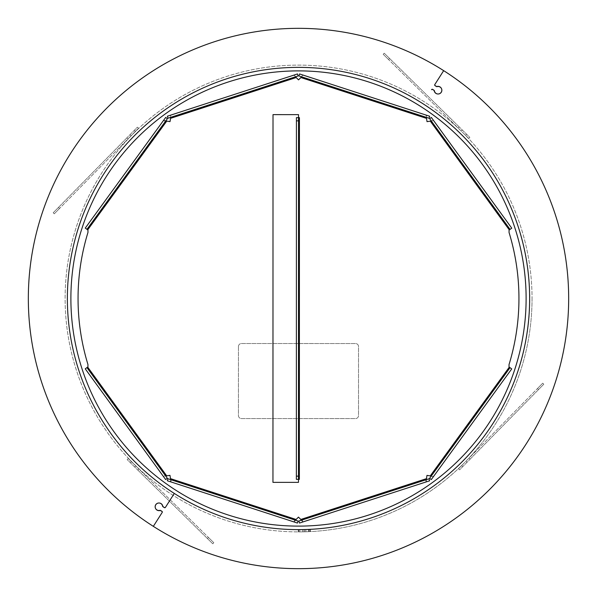 <?xml version="1.0" encoding="UTF-8"?>
<svg xmlns="http://www.w3.org/2000/svg" width="597" height="597" viewBox="0 0 597 597"><rect width="100%" height="100%" fill="white"/><g stroke="black" fill="none" stroke-linecap="round" stroke-linejoin="round"><path stroke-width="0.45" stroke-dasharray="2.98 2.24" d="M156.951 510.054A3.828 3.828 0 0 1 155.78 504.771A3.828 3.828 0 0 1 162.78 506.181A0.754 0.754 0 0 0 163.115 506.689L164.436 507.532A0.754 0.754 0 0 0 165.473 507.301L174.302 493.435A231.143 231.143 0 0 0 493.435 422.698A231.143 231.143 0 0 0 422.698 103.565A231.143 231.143 0 0 0 103.565 174.302A231.143 231.143 0 0 0 174.302 493.435L165.414 507.39A0.754 0.754 0 0 1 164.376 507.622L162.929 506.696A0.754 0.754 0 0 1 162.593 506.174A3.754 3.754 0 0 0 155.72 504.734A3.754 3.754 0 0 0 159.929 510.353A0.754 0.754 0 0 1 160.541 510.442L161.988 511.368A0.754 0.754 0 0 1 162.22 512.398L153.332 526.353A270.165 270.165 0 0 1 70.647 153.332A270.165 270.165 0 0 1 443.668 70.647L434.78 84.602A0.754 0.754 0 0 0 435.012 85.632L436.459 86.558A0.754 0.754 0 0 0 437.071 86.647A3.754 3.754 0 0 1 441.28 92.266A3.754 3.754 0 0 1 434.407 90.826A0.754 0.754 0 0 0 434.071 90.304L432.624 89.378A0.754 0.754 0 0 0 431.586 89.61L431.527 89.699A0.754 0.754 0 0 1 432.564 89.468L433.885 90.311A0.754 0.754 0 0 1 434.22 90.819A3.828 3.828 0 0 0 441.22 92.229A3.828 3.828 0 0 0 436.982 86.475A0.754 0.754 0 0 1 436.385 86.386L435.064 85.55A0.754 0.754 0 0 1 434.832 84.513L443.668 70.647A270.165 270.165 0 0 1 526.353 443.668A270.165 270.165 0 0 1 153.332 526.353L162.168 512.487A0.754 0.754 0 0 0 161.936 511.45L160.615 510.614A0.754 0.754 0 0 0 160.018 510.525A3.828 3.828 0 0 1 156.951 510.054M532.046 298.537A233.39 233.39 0 0 1 298.761 531.89A233.39 233.39 0 0 0 532.046 298.537A233.39 233.39 0 0 0 298.687 65.11L298.537 65.11A233.39 233.39 0 0 0 65.11 298.463A233.39 233.39 0 0 0 298.313 531.89A233.39 233.39 0 0 1 65.11 298.463A233.39 233.39 0 0 1 298.537 65.11L298.687 65.11A233.39 233.39 0 0 1 532.046 298.537M300.276 531.89L298.761 531.89L300.276 531.89A233.39 233.39 0 0 0 302.91 531.852A233.39 233.39 0 0 1 300.276 531.89L300.254 529.636L298.761 529.643A231.143 231.143 0 0 0 529.793 298.537A231.143 231.143 0 0 0 298.687 67.357A231.143 231.143 0 0 1 529.793 298.537A231.143 231.143 0 0 1 298.761 529.643L300.254 529.636A231.143 231.143 0 0 0 302.873 529.599A231.143 231.143 0 0 1 300.254 529.636L300.276 531.89M304.418 531.823L305.925 531.778L304.418 531.823L304.366 529.569L302.873 529.599L305.858 529.532A231.143 231.143 0 0 0 308.992 529.412L310.485 529.338L308.992 529.412A231.143 231.143 0 0 1 305.858 529.532L304.366 529.569L304.418 531.823M309.089 531.658A233.39 233.39 0 0 1 305.925 531.778A233.39 233.39 0 0 0 309.089 531.658L310.597 531.584L309.089 531.658L308.992 529.412L309.089 531.658M299.821 531.89L298.313 531.89L299.821 531.89A233.39 233.39 0 0 0 302.836 531.852A233.39 233.39 0 0 1 299.821 531.89L299.806 529.636L298.313 529.643A231.143 231.143 0 0 1 67.357 298.463A231.143 231.143 0 0 1 298.537 67.357A231.143 231.143 0 0 0 67.357 298.463A231.143 231.143 0 0 0 298.313 529.643L299.806 529.636A231.143 231.143 0 0 0 302.791 529.599A231.143 231.143 0 0 1 299.806 529.636L299.821 531.89M304.343 531.823L302.836 531.852L305.851 531.778L304.343 531.823L304.283 529.569L305.776 529.524L302.791 529.599L304.283 529.569L304.343 531.823M308.313 529.435L308.41 531.681A233.39 233.39 0 0 1 305.851 531.778A233.39 233.39 0 0 0 308.41 531.681L309.918 531.614L308.41 531.681L308.313 529.435L309.806 529.367L308.313 529.435A231.143 231.143 0 0 1 305.776 529.524L305.851 531.778L305.776 529.524M309.918 531.614L309.806 529.367L309.918 531.614M302.836 531.852L302.791 529.599L302.836 531.852M298.313 531.89L298.313 529.643L298.313 531.89M302.91 531.852L302.873 529.599L302.91 531.852M298.761 531.89L298.761 529.643L298.761 531.89M305.925 531.778L305.858 529.532L305.925 531.778M310.597 531.584L310.485 529.338L310.597 531.584M389.587 58.469L459.138 126.877L458.086 127.952L459.138 126.877L458.086 127.952L388.535 59.536L465.578 135.318L458.086 127.952L459.138 126.877L384.237 53.208L383.184 54.275L384.237 53.208L389.587 58.469L388.535 59.536L383.184 54.275L388.535 59.536L389.587 58.469M462.354 130.042L466.63 134.25L459.138 126.877L462.354 130.042L461.294 131.109L462.354 130.042M469.839 137.407L468.787 138.474L469.839 137.407L466.63 134.25L469.839 137.407M465.578 135.318L468.787 138.474L465.578 135.318L466.63 134.25L465.578 135.318M538.531 389.587L470.123 459.138L469.048 458.086L470.123 459.138L469.048 458.086L537.464 388.535L461.682 465.578L469.048 458.086L470.123 459.138L543.792 384.237L542.725 383.184L543.792 384.237L538.531 389.587L537.464 388.535L542.725 383.184L537.464 388.535L538.531 389.587M466.958 462.354L462.75 466.63L470.123 459.138L466.958 462.354L465.891 461.294L466.958 462.354M459.593 469.839L458.526 468.787L459.593 469.839L462.75 466.63L459.593 469.839M461.682 465.578L458.526 468.787L461.682 465.578L462.75 466.63L461.682 465.578M207.413 538.531L137.862 470.123L138.914 469.048L137.862 470.123L138.914 469.048L208.465 537.464L131.422 461.682L138.914 469.048L137.862 470.123L212.763 543.792L213.816 542.725L212.763 543.792L207.413 538.531L208.465 537.464L213.816 542.725L208.465 537.464L207.413 538.531M134.646 466.958L130.37 462.75L137.862 470.123L134.646 466.958L135.706 465.891L134.646 466.958M127.161 459.593L128.213 458.526L127.161 459.593L130.37 462.75L127.161 459.593M131.422 461.682L128.213 458.526L131.422 461.682L130.37 462.75L131.422 461.682M58.469 207.413L126.877 137.862L127.952 138.914L126.877 137.862L127.952 138.914L59.536 208.465L135.318 131.422L127.952 138.914L126.877 137.862L53.208 212.763L54.275 213.816L53.208 212.763L58.469 207.413L59.536 208.465L54.275 213.816L59.536 208.465L58.469 207.413M130.042 134.646L134.25 130.37L126.877 137.862L130.042 134.646L131.109 135.706L130.042 134.646M137.407 127.161L138.474 128.213L137.407 127.161L134.25 130.37L137.407 127.161M135.318 131.422L138.474 128.213L135.318 131.422L134.25 130.37L135.318 131.422M298.537 70.886A227.614 227.614 0 0 0 70.886 298.463A227.614 227.614 0 0 0 298.463 526.114A227.614 227.614 0 0 0 526.114 298.537A227.614 227.614 0 0 0 298.537 70.886M298.47 479.361L299.373 479.361L298.47 479.361L299.373 479.361L299.433 117.639L298.53 117.639L299.433 117.639L298.53 117.639L298.53 114.639L273.016 114.631L272.956 482.361L298.47 482.361L298.47 479.361L296.366 479.361L298.47 479.361L298.53 117.639L296.425 117.639L298.53 117.639M431.124 476.242L433.4 476.69L431.698 475.451L510.032 367.67L511.733 368.909L509.032 366.946L509.032 364.573A225.136 225.136 0 0 0 509.054 232.494L509.323 229.927L430.31 121.139L427.027 121.654L426.512 118.37L300.888 77.535L298.537 79.886L296.187 77.535L170.548 118.333L170.026 121.616L166.75 121.094L87.699 229.86L87.968 232.427A225.136 225.136 0 0 0 87.946 364.506L87.946 366.871L85.244 368.834L163.548 476.645L165.824 476.205M87.677 367.073L166.69 475.861L169.973 475.346L170.488 478.63L296.112 519.465L298.463 517.114L300.813 519.465L426.452 478.667L426.974 475.384L430.25 475.906L509.301 367.14M296.366 479.361L296.425 117.639M431.698 475.451L429.594 478.346L431.295 479.578L511.733 368.909M425.571 479.898L426.221 481.898L429.624 480.794L428.974 478.794L425.571 479.898L302.246 519.95L302.895 521.95L426.221 481.898L426.504 479.6M301.313 520.248L302.895 521.95L299.493 523.054L298.843 521.054L302.246 519.95M294.679 519.95L294.03 521.942L297.433 523.054L298.082 521.054L171.369 479.861L170.72 481.861L294.03 521.942L295.612 520.248M170.436 479.555L170.72 481.861L167.317 480.749L167.966 478.757L171.369 479.861M165.242 475.406L163.548 476.645L165.645 479.54L167.347 478.301L86.946 367.603L85.244 368.834M85.267 228.091L86.968 229.33L165.302 121.549L163.6 120.31L85.267 228.091L87.699 229.86M165.876 120.758L163.6 120.31L165.705 117.422L167.406 118.654L165.302 121.549M295.687 76.752L294.105 75.05L294.754 77.05L171.429 117.102L170.779 115.102L170.496 117.4M294.754 77.05L298.157 75.946L297.507 73.946L167.376 116.206L168.026 118.206L171.429 117.102M426.564 117.445L426.28 115.139L425.631 117.139L302.321 77.05L302.97 75.058L301.388 76.752M425.631 117.139L429.034 118.243L429.683 116.251L426.28 115.139L299.567 73.946L298.918 75.946L302.321 77.05M509.323 229.927L511.756 228.166L510.054 229.397L431.758 121.594L433.452 120.355L431.176 120.795M511.756 228.166L431.355 117.46L429.653 118.699L431.758 121.594M238.457 346.521L238.442 415.564A3 3 0 0 0 241.449 418.564L355.513 418.579A3 3 0 0 0 358.521 415.579L358.528 346.536A3 3 0 0 0 355.528 343.536L241.457 343.521A3 3 0 0 0 238.457 346.521L238.442 415.564A3 3 0 0 0 241.449 418.564L355.513 418.579A3 3 0 0 0 358.521 415.579L358.528 346.536A3 3 0 0 0 355.528 343.536L241.457 343.521A3 3 0 0 0 238.457 346.521"/><path stroke-width="0.9" d="M156.951 510.054A3.828 3.828 0 0 1 155.78 504.771A3.828 3.828 0 0 1 162.78 506.181A0.754 0.754 0 0 0 163.115 506.689L164.436 507.532A0.754 0.754 0 0 0 165.473 507.301L174.302 493.435A231.143 231.143 0 0 0 493.435 422.698A231.143 231.143 0 0 0 422.698 103.565A231.143 231.143 0 0 0 103.565 174.302A231.143 231.143 0 0 0 174.302 493.435L165.414 507.39A0.754 0.754 0 0 1 164.376 507.622L162.929 506.696A0.754 0.754 0 0 1 162.593 506.174A3.754 3.754 0 0 0 155.72 504.734A3.754 3.754 0 0 0 159.929 510.353A0.754 0.754 0 0 1 160.541 510.442L161.988 511.368A0.754 0.754 0 0 1 162.22 512.398L153.332 526.353A270.165 270.165 0 0 1 70.647 153.332A270.165 270.165 0 0 1 443.668 70.647L434.78 84.602A0.754 0.754 0 0 0 435.012 85.632L436.459 86.558A0.754 0.754 0 0 0 437.071 86.647A3.754 3.754 0 0 1 441.28 92.266A3.754 3.754 0 0 1 434.407 90.826A0.754 0.754 0 0 0 434.071 90.304L432.624 89.378A0.754 0.754 0 0 0 431.586 89.61L431.527 89.699A0.754 0.754 0 0 1 432.564 89.468L433.885 90.311A0.754 0.754 0 0 1 434.22 90.819A3.828 3.828 0 0 0 441.22 92.229A3.828 3.828 0 0 0 436.982 86.475A0.754 0.754 0 0 1 436.385 86.386L435.064 85.55A0.754 0.754 0 0 1 434.832 84.513L443.668 70.647A270.165 270.165 0 0 1 526.353 443.668A270.165 270.165 0 0 1 153.332 526.353L162.168 512.487A0.754 0.754 0 0 0 161.936 511.45L160.615 510.614A0.754 0.754 0 0 0 160.018 510.525A3.828 3.828 0 0 1 156.951 510.054M305.776 529.524A231.143 231.143 0 0 0 308.313 529.435M298.537 70.886A227.614 227.614 0 0 0 70.886 298.463A227.614 227.614 0 0 0 298.463 526.114A227.614 227.614 0 0 0 526.114 298.537A227.614 227.614 0 0 0 298.537 70.886M171.429 117.102L170.548 118.333L170.026 121.616L166.75 121.094L165.302 121.549M86.968 229.33L85.267 228.091L165.705 117.422L167.406 118.654L86.968 229.33L87.968 230.054L87.968 232.427A225.136 225.136 0 0 0 87.946 364.506L87.946 366.871L85.244 368.834L165.645 479.54L167.347 478.301L86.946 367.603M165.242 475.406L166.69 475.861L169.973 475.346L170.488 478.63L171.369 479.861M294.679 519.95L296.112 519.465L298.463 517.114L300.813 519.465L302.246 519.95M425.571 479.898L426.452 478.667L426.974 475.384L430.25 475.906L431.698 475.451M510.032 367.67L511.733 368.909L431.295 479.578L429.594 478.346L510.032 367.67L509.032 366.946L509.032 364.573A225.136 225.136 0 0 0 509.054 232.494L509.054 230.129L511.756 228.166L431.355 117.46L429.653 118.699L510.054 229.397M431.758 121.594L430.31 121.139L427.027 121.654L426.512 118.37L425.631 117.139M302.321 77.05L300.888 77.535L298.537 79.886L296.187 77.535L294.754 77.05M298.47 482.361L298.47 479.361L299.373 479.361L299.433 117.639L298.53 117.639L298.53 114.639L273.016 114.631L272.956 482.361L298.47 482.361M296.425 120.855L296.366 479.361L298.47 479.361L298.53 120.855L298.53 117.639L296.425 117.639L296.425 120.855L298.53 120.855M296.373 476.145L298.47 476.145M509.301 367.14L430.25 475.906L431.124 476.242M426.504 479.6L426.452 478.667L300.813 519.465L301.313 520.248M428.974 478.794L429.624 480.794L299.493 523.054L298.843 521.054L428.974 478.794M295.612 520.248L296.112 519.465L170.488 478.63L170.436 479.555M298.082 521.054L297.433 523.054L167.317 480.749L167.966 478.757L298.082 521.054M165.824 476.205L166.69 475.861L87.677 367.073M87.699 229.86L166.75 121.094L165.876 120.758M170.496 117.4L170.548 118.333L296.187 77.535L295.687 76.752M168.026 118.206L167.376 116.206L297.507 73.946L298.157 75.946L168.026 118.206M301.388 76.752L300.888 77.535L426.512 118.37L426.564 117.445M298.918 75.946L299.567 73.946L429.683 116.251L429.034 118.243L298.918 75.946M431.176 120.795L430.31 121.139L509.323 229.927"/></g></svg>
